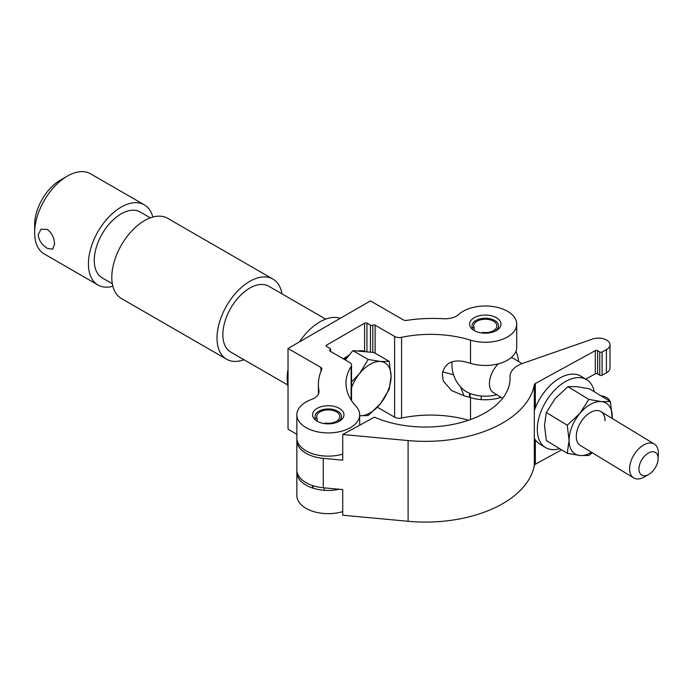 <?xml version="1.0" encoding="UTF-8"?>
<svg xmlns="http://www.w3.org/2000/svg" width="693" height="693" viewBox="0 0 693 693"><rect width="100%" height="100%" fill="white"/><g stroke="black" fill="none" stroke-linecap="round" stroke-linejoin="round"><path stroke-width="1.04" d="M346.613 357.016A19.837 11.452 120 0 0 344.889 357.883A19.837 11.452 120 0 0 343.39 358.844A20.998 12.119 -60 0 1 345.599 357.354A20.998 12.119 -60 0 1 347.184 356.54M496.413 317.715A15.705 9.07 0 0 0 479.296 315.748A15.705 9.07 0 0 0 469.603 324.125A15.705 9.07 0 0 0 474.203 330.535A15.705 9.07 0 0 0 491.32 332.501A15.705 9.07 0 0 0 501.013 324.125A15.705 9.07 0 0 0 496.413 317.715M339.371 408.385A15.705 9.07 0 0 0 322.254 406.419A15.705 9.07 0 0 0 312.56 414.795A15.705 9.07 0 0 0 317.16 421.205A15.705 9.07 0 0 0 334.277 423.172A15.705 9.07 0 0 0 343.971 414.795A15.705 9.07 0 0 0 339.371 408.385M507.519 311.304A31.41 18.131 0 0 0 458.827 314.371A16.528 9.546 180 0 1 443.217 318.737A102.997 59.459 0 0 0 406.531 320.391A3.309 1.906 180 0 1 403.352 319.897L370.443 300.901L288.028 348.475L320.937 367.472A3.309 1.906 180 0 1 321.899 368.823A3.309 1.906 180 0 1 321.795 369.308A102.997 59.459 0 0 0 318.39 384.468A102.997 59.459 0 0 0 318.927 390.497A16.528 9.546 180 0 1 319.005 391.458A16.528 9.546 180 0 1 311.374 399.506A31.41 18.131 0 0 0 296.855 414.795A31.41 18.131 0 0 0 328.265 432.926A31.41 18.131 0 0 0 359.676 414.795A31.41 18.131 0 0 0 355.977 406.254A84.641 48.865 180 0 1 345.989 383.229A84.641 48.865 180 0 1 351.143 366.441A6.609 3.82 0 0 0 351.542 365.133A6.609 3.82 0 0 0 349.61 362.43L330.111 351.178A1.655 0.953 180 0 1 329.625 350.502A1.655 0.953 180 0 1 330.111 349.826A1.655 0.953 0 0 0 330.596 349.151A1.655 0.953 0 0 0 330.111 348.475L326.602 346.457A1.655 0.953 180 0 1 326.126 345.781A1.655 0.953 180 0 1 326.602 345.105L364.596 323.172A1.655 0.953 180 0 1 366.935 323.172L370.443 325.19A1.655 0.953 0 0 0 372.782 325.19A1.655 0.953 180 0 1 375.121 325.19L394.612 336.451A6.609 3.82 0 0 0 401.559 337.335A84.641 48.865 180 0 1 470.512 340.124A31.41 18.131 0 0 0 516.718 324.125A31.41 18.131 0 0 0 507.519 311.304M296.925 471.084A31.41 18.131 0 0 0 296.855 472.297A31.41 18.131 0 0 0 339.362 489.267M296.855 472.297L296.855 495.512A31.41 18.131 0 0 0 342.732 511.616M377.382 407.215L394.612 417.169A6.609 3.82 0 0 0 401.559 418.052A84.641 48.865 180 0 1 468.52 420.244M460.594 386.945L463.998 395.824L451.559 390.531L443.26 380.951L442.342 374.246C444.308 363.626 451.524 359.39 463.998 361.538A84.641 48.865 180 0 1 470.512 363.34A31.41 18.131 0 0 0 516.718 347.34L516.718 324.125M463.998 395.824A84.641 48.865 180 0 1 470.512 397.626A31.41 18.131 0 0 0 501.1 397.306M442.584 371.829L453.534 374.766M288.028 348.475L288.028 429.201L296.855 434.294M296.855 414.795L296.855 438.011A31.41 18.131 0 0 0 342.732 454.106M374.393 417.151A84.641 48.865 -0 0 0 463.158 421.933A84.641 48.865 -0 0 0 510.1 378.179A84.641 48.865 -0 0 0 510.065 376.827A26.455 15.272 180 0 1 510.057 376.412A26.455 15.272 180 0 1 522.843 363.331L592.472 339.076A11.564 6.67 180 0 1 604.123 338.981A11.564 6.67 180 0 1 610.005 344.793A11.564 6.67 180 0 1 606.401 349.636L602.087 352.001A1.655 0.953 180 0 1 599.748 351.966L597.635 350.684A1.655 0.953 -0 0 0 595.304 350.649L535.325 383.524A3.309 1.906 -0 0 0 534.312 384.71A109.442 63.184 180 0 1 408.108 440.566L342.732 434.502L374.393 417.151M561.581 449.852L535.325 464.241A3.309 1.906 -0 0 0 534.312 465.427A109.442 63.184 180 0 1 408.108 521.283L342.732 515.22L342.732 489.579L323.284 487.777A31.41 18.131 180 0 1 305.483 482.354A31.41 18.131 180 0 1 296.855 469.871L296.855 440.445A31.41 18.131 -0 0 0 305.483 452.927A31.41 18.131 -0 0 0 323.284 458.35L342.732 460.152L342.732 434.502M296.925 439.223A31.41 18.131 -0 0 0 296.855 440.445M600.857 395.772A11.564 6.67 180 0 1 609.857 401.247M585.724 379.114L595.304 373.865A1.655 0.953 180 0 1 597.635 373.899L599.748 375.182A1.655 0.953 -0 0 0 602.087 375.216L606.401 372.851A11.564 6.67 -0 0 0 610.005 368.009L610.005 344.793M337.153 422.271A13.271 7.658 0 0 0 337.647 422.002A13.271 7.658 0 0 0 337.647 411.166A13.271 7.658 0 0 0 318.884 411.166L318.884 411.166A13.271 7.658 0 0 0 315.454 418.563L314.674 419.343M318.884 411.166L317.134 412.179L318.884 411.166M324.982 423.666L325.268 423.033A11.573 6.679 0 0 0 336.451 421.309A11.573 6.679 0 0 0 339.839 416.58A11.573 6.679 0 0 0 332.692 410.412A11.573 6.679 0 0 0 320.079 411.859A11.573 6.679 0 0 0 316.692 416.58A11.573 6.679 0 0 0 317.091 418.312L315.454 418.563M317.091 421.162L317.091 418.312M324.194 490.28L324.194 487.855M313.054 488.167L313.054 485.732M494.196 331.601A13.271 7.658 0 0 0 494.689 331.332A13.271 7.658 0 0 0 494.689 320.495A13.271 7.658 0 0 0 475.926 320.495L475.926 320.495A13.271 7.658 0 0 0 472.496 327.902L471.716 328.673M475.926 320.495L474.177 321.509L475.926 320.495M482.025 332.995L482.311 332.371A11.573 6.679 0 0 0 493.494 330.639A11.573 6.679 0 0 0 496.881 325.918A11.573 6.679 0 0 0 489.734 319.742A11.573 6.679 0 0 0 477.122 321.188A11.573 6.679 0 0 0 473.735 325.918A11.573 6.679 0 0 0 474.133 327.642L472.496 327.902M474.133 330.5L474.133 327.642M481.237 399.61L481.237 396.015M470.097 397.496L470.097 393.468M648.535 452.953A13.228 7.831 121.3 0 0 638.946 469.005A13.228 7.831 121.3 0 0 648.535 474.549A13.228 7.831 121.3 0 0 648.795 474.402A13.228 7.831 121.3 0 0 658.116 459.078A13.228 7.831 121.3 0 0 648.535 452.953M648.795 474.402L644.369 476.957A19.837 11.746 -58.7 0 1 643.988 477.174A19.837 11.746 -58.7 0 1 633.679 477.927A19.837 11.746 -58.7 0 1 630.725 461.945A19.837 11.746 -58.7 0 1 643.988 444.785A19.837 11.746 -58.7 0 1 654.287 444.031A19.837 11.746 -58.7 0 1 658.35 453.967L658.116 459.078M502.633 398.241L493.494 392.688A19.837 11.746 -58.7 0 1 498.206 363.877M511.018 357.761A19.837 11.746 -58.7 0 1 514.111 358.783L522.063 363.617M452.027 361.781A33.394 33.394 0 0 0 462.396 388.782A26.862 15.506 -0 0 0 465.826 391.363A26.862 15.506 -0 0 0 496.812 394.698M559.684 448.7A39.674 23.493 -58.7 0 1 545.469 447.505A39.674 23.493 -58.7 0 1 539.57 415.54A39.674 23.493 -58.7 0 1 566.077 381.211A39.674 23.493 -58.7 0 1 586.694 379.703A39.674 23.493 -58.7 0 1 594.291 391.779M534.312 410.741A39.674 23.493 -58.7 0 1 560.386 377.746A39.674 23.493 -58.7 0 1 581.003 376.247L586.694 379.703M545.469 447.505L539.769 444.048A39.674 23.493 -58.7 0 1 534.312 438.132M605.05 420.668A19.837 11.746 121.3 0 0 600.978 411.607A19.837 11.746 -58.7 0 1 604.998 420.634M654.287 444.031L600.978 411.607A19.837 11.746 121.3 0 0 585.247 416.519A19.837 11.746 121.3 0 0 576.281 436.443A19.837 11.746 121.3 0 0 580.362 445.504L633.679 477.927M610.42 401.585L601.455 401.602L588.833 399.385L579.876 413.426L567.255 425.242L569.083 440.384L567.255 453.3L546.327 440.575L544.499 425.433L546.327 412.517L555.292 398.475L567.913 386.659L576.871 386.651L589.492 388.86L610.42 401.585L612.214 418.442M567.255 453.3L579.876 455.518L588.833 455.5L592.281 452.754M588.833 399.385L567.913 386.659M567.255 425.242L546.327 412.517M591.579 452.33A29.756 17.62 121.3 0 1 579.876 455.518A29.756 17.62 121.3 0 1 569.083 440.384A29.756 17.62 121.3 0 1 579.876 413.426A29.756 17.62 121.3 0 1 601.455 401.602A29.756 17.62 121.3 0 1 612.248 416.727A29.756 17.62 -58.7 0 1 612.196 418.433M47.375 248.363C42.056 245.14 38.981 240.618 38.158 234.788L41.069 229.192L47.375 229.461C52.001 233.099 54.383 238.028 54.522 244.239L52.642 249.237L47.375 248.363M112.872 286.261A46.292 26.724 -60 0 1 98.008 285.005L44.239 253.959A46.292 26.724 -60 0 1 34.65 232.761L34.65 224.662A36.374 20.998 -60 0 1 60.369 180.119L67.386 176.074A46.292 26.724 -60 0 1 90.523 173.778L144.3 204.825A46.292 26.724 -60 0 1 152.824 217.065M34.65 232.761A46.292 26.724 -60 0 1 67.386 176.074M112.327 283.723L102.14 277.841A38.02 21.951 -60 0 1 94.265 260.438A38.02 21.951 -60 0 1 110.863 222.167A38.02 21.951 -60 0 1 140.168 211.98L150.346 217.862M243.936 359.702A46.292 26.724 -60 0 1 226.602 359.243A46.292 26.724 -60 0 1 217.013 338.054A46.292 26.724 -60 0 1 237.223 291.467A46.292 26.724 -60 0 1 272.886 279.062A46.292 26.724 -60 0 1 281.956 293.841M226.602 359.243L121.388 298.501A46.292 26.724 -60 0 1 111.807 277.313A46.292 26.724 -60 0 1 132.008 230.726A46.292 26.724 -60 0 1 167.68 218.321L272.886 279.062M287.673 384.953L230.734 352.087A38.02 21.951 -60 0 1 222.86 334.676A38.02 21.951 -60 0 1 239.457 296.413A38.02 21.951 -60 0 1 268.754 286.226L325.693 319.101M288.028 386.729A46.292 26.724 -60 0 1 287.153 378.543A46.292 26.724 -60 0 1 288.028 369.352M299.489 341.866A46.292 26.724 -60 0 1 340.28 318.312M98.008 285.005A46.292 26.724 -60 0 1 88.427 263.808A46.292 26.724 -60 0 1 108.628 217.23A46.292 26.724 -60 0 1 144.3 204.825M344.161 359.286A29.756 17.178 -60 0 1 349.48 354.816M357.709 351.056A29.756 17.178 -60 0 1 365.713 351.775M345.339 359.97L352.85 350.623L373.891 352.503L389.197 361.339L380.552 361.486L368.156 359.459L359.511 373.631A29.756 17.178 -60 0 1 380.552 361.486A29.756 17.178 120 0 1 391.077 376.455A29.756 17.178 -60 0 1 380.552 403.569A29.756 17.178 -60 0 1 359.676 415.731M351.542 387.682A29.756 17.178 -60 0 1 359.511 373.631L351.542 381.938M359.511 415.722L368.156 415.575L380.552 403.569L389.197 389.397L391.077 376.455L389.197 361.339M352.85 350.623L368.156 359.459M318.927 390.497L318.927 392.429M351.143 366.441L351.143 400.017M470.512 397.626L470.512 419.542M401.559 337.335L401.559 418.052M470.512 340.124L470.512 363.34M364.596 323.172L364.596 351.308M366.935 323.172L366.935 351.879M370.443 325.19L370.443 352.2M372.782 325.19L372.782 352.408M375.121 325.19L375.121 353.213M394.612 336.451L394.612 417.169M320.937 367.472L320.937 371.335M330.111 349.826L330.111 351.178M326.602 345.105L326.602 346.457M510.065 379.521L510.065 376.827M323.284 487.777L323.284 458.35M606.401 372.851L606.401 349.636M602.087 375.216L602.087 352.001M599.748 375.182L599.748 351.966M597.635 373.899L597.635 350.684M595.304 373.865L595.304 350.649M535.325 464.241L535.325 439.795M535.325 407.978L535.325 383.524M534.312 465.427L534.312 384.71M408.108 521.283L408.108 440.566M318.39 384.468L318.39 394.04M359.676 414.795L359.676 425.216M351.542 365.133L351.542 400.641M330.596 349.151L330.596 351.455M510.057 379.721L510.057 376.412M337.647 411.166L339.371 412.162M312.517 487.993L312.517 485.559M494.689 320.495L496.413 321.491M469.559 397.34L469.559 393.252M518.572 361.495A33.394 33.394 0 0 0 515.973 351.264"/></g></svg>

